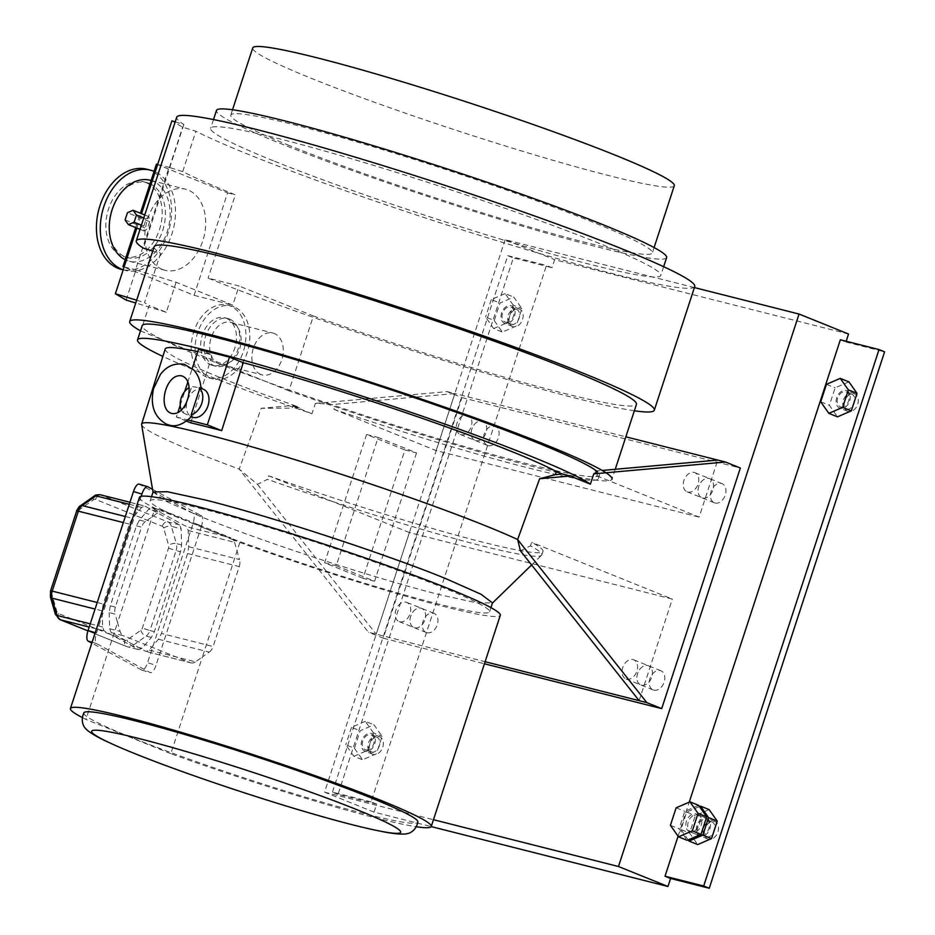 <?xml version="1.0" encoding="UTF-8"?>
<svg xmlns="http://www.w3.org/2000/svg" width="935" height="935" viewBox="0 0 935 935"><rect width="100%" height="100%" fill="white"/><g stroke="black" fill="none" stroke-linecap="round" stroke-linejoin="round"><path stroke-width="0.7" stroke-dasharray="4.67 3.51" d="M226.212 318.216A24.614 17.403 -75.8 0 1 235.141 346.978A24.614 17.403 -75.8 0 1 212.549 365.433A24.614 17.403 -75.8 0 1 210.948 364.919A24.614 17.403 -75.8 0 1 202.018 336.156A24.614 17.403 -75.8 0 1 224.622 317.701A24.614 17.403 -75.8 0 1 226.212 318.216M229.566 319.069A24.614 17.403 -75.8 0 1 238.483 347.82A24.614 17.403 -75.8 0 1 215.891 366.286A24.614 17.403 -75.8 0 1 214.302 365.76A24.614 17.403 -75.8 0 1 205.373 337.009A24.614 17.403 -75.8 0 1 227.965 318.543A24.614 17.403 -75.8 0 1 229.566 319.069M234.101 306.902A37.587 26.566 104.2 0 0 231.67 306.107A37.587 26.566 104.2 0 0 197.168 334.286A37.587 26.566 104.2 0 0 210.796 378.184A37.587 26.566 104.2 0 0 213.227 378.979A37.587 26.566 104.2 0 0 247.728 350.8A37.587 26.566 104.2 0 0 234.101 306.902M206.927 377.214A37.587 26.566 -75.8 0 1 193.3 333.304A37.587 26.566 -75.8 0 1 227.801 305.126A37.587 26.566 -75.8 0 1 230.232 305.92A37.587 26.566 -75.8 0 1 243.86 349.83A37.587 26.566 -75.8 0 1 209.358 378.009A37.587 26.566 -75.8 0 1 206.927 377.214M232.079 322.797A21.61 15.276 -75.8 0 1 239.921 348.042A21.61 15.276 -75.8 0 1 220.087 364.241A21.61 15.276 -75.8 0 1 218.685 363.785A21.61 15.276 -75.8 0 1 210.854 338.54A21.61 15.276 -75.8 0 1 230.688 322.341A21.61 15.276 -75.8 0 1 232.079 322.797M146.012 182.594A38.709 27.36 -75.8 0 1 160.049 227.813A38.709 27.36 -75.8 0 1 124.519 256.833A38.709 27.36 -75.8 0 1 122.017 256.015A38.709 27.36 -75.8 0 1 107.981 210.796A38.709 27.36 -75.8 0 1 143.511 181.776A38.709 27.36 -75.8 0 1 146.012 182.594M149.238 183.412A38.709 27.36 -75.8 0 1 163.274 228.631A38.709 27.36 -75.8 0 1 127.744 257.651A38.709 27.36 -75.8 0 1 125.243 256.833A38.709 27.36 -75.8 0 1 111.207 211.614A38.709 27.36 -75.8 0 1 146.737 182.594A38.709 27.36 -75.8 0 1 149.238 183.412M146.69 169.2A51.682 36.523 -75.8 0 1 150.032 170.299A51.682 36.523 -75.8 0 1 168.768 230.665A51.682 36.523 -75.8 0 1 121.34 269.409M149.951 180.21A41.818 29.546 -75.8 0 1 152.662 181.086A41.818 29.546 -75.8 0 1 167.821 229.928A41.818 29.546 -75.8 0 1 129.439 261.286A41.818 29.546 -75.8 0 1 126.739 260.397A41.818 29.546 -75.8 0 1 125.208 259.708M123.21 269.794A51.682 36.523 104.2 0 0 125.208 270.39A51.682 36.523 104.2 0 0 172.601 231.775A51.682 36.523 104.2 0 0 154.088 171.35M674.299 185.738A221.759 15.089 18.1 0 1 540.021 156.507A221.759 15.089 18.1 0 1 311.413 78.365A221.759 15.089 18.1 0 1 252.731 47.942M289.453 145.556A221.759 15.089 18.1 0 1 230.77 115.134A221.759 15.089 18.1 0 1 365.047 144.364A221.759 15.089 18.1 0 1 593.667 222.507A221.759 15.089 18.1 0 1 652.338 252.929A221.759 15.089 18.1 0 1 518.06 223.687A221.759 15.089 18.1 0 1 289.453 145.556M666.632 257.592A236.789 16.105 18.1 0 1 523.249 226.375A236.789 16.105 18.1 0 1 279.133 142.95A236.789 16.105 18.1 0 1 216.476 110.459M273.312 160.762A236.789 16.105 18.1 0 1 210.655 128.282A236.789 16.105 18.1 0 1 354.038 159.499A236.789 16.105 18.1 0 1 598.155 242.936A236.789 16.105 18.1 0 1 660.811 275.416A236.789 16.105 18.1 0 1 517.429 244.199A236.789 16.105 18.1 0 1 273.312 160.762M162.304 269.397A41.818 29.546 -75.8 0 1 147.146 220.555A41.818 29.546 -75.8 0 1 185.516 189.197A41.818 29.546 -75.8 0 1 188.227 190.085A41.818 29.546 -75.8 0 1 203.386 238.928A41.818 29.546 -75.8 0 1 165.016 270.273A41.818 29.546 -75.8 0 1 162.304 269.397M260.865 374.456A21.61 15.276 -75.8 0 1 253.034 349.211A21.61 15.276 -75.8 0 1 272.868 333.012A21.61 15.276 -75.8 0 1 274.259 333.468A21.61 15.276 -75.8 0 1 282.101 358.713A21.61 15.276 -75.8 0 1 262.267 374.912A21.61 15.276 -75.8 0 1 260.865 374.456M694.752 286.507A272.506 18.536 18.1 0 1 529.748 250.592A272.506 18.536 18.1 0 1 248.815 154.567A272.506 18.536 18.1 0 1 195.906 131.239L182.606 127.195L171.888 120.872M634.362 410.781A272.506 18.536 18.1 0 1 208.4 278.256A272.506 18.536 18.1 0 1 208.084 278.127L239.021 285.958L232.757 305.114L176.107 282.253L135.517 269.794L169.001 167.33L182.711 171.608A272.506 18.536 -161.9 0 0 235.316 194.819L208.084 278.127M182.711 171.608L195.906 131.239M175.184 121.866L183.833 124.495A272.506 18.536 18.1 0 1 176.715 117.191M183.833 124.495L143.406 248.184M149.635 221.689L147.274 228.888L144.095 231.003L143.826 226.141L146.187 218.942L148.805 216.593L149.635 221.689L127.441 212.724M176.107 282.253L166.301 312.278L149.179 305.371L140.799 331.037A253.712 17.251 18.1 0 1 140.484 330.861M615.242 469.288L611.993 479.211A253.712 17.251 18.1 0 1 288.938 390.83L313.4 315.972L239.021 285.958M288.938 390.83L140.799 331.037M156.437 164.151L227.579 192.855L194.094 295.331L124.098 267.083M135.692 227.614L140.402 213.203M152.744 251.012L160.61 253.408L144.528 302.601A253.712 17.251 18.1 0 0 149.179 305.371M313.4 315.972A253.712 17.251 -161.9 0 0 636.454 404.352M154.158 246.711A253.712 17.251 -161.9 0 0 160.61 253.408M157.641 164.455L169.001 167.33M227.579 192.855L235.316 194.819M194.094 295.331L232.757 305.114M124.145 266.931L135.517 269.794M136.849 228.082L141.547 213.671M136.674 300.205L144.528 302.601M166.301 312.278L135.75 302.998M169.41 167.564L182.606 127.195M126.108 300.065L135.914 270.04M125.08 219.935L147.274 228.888M140.051 229.367L144.095 231.003M141.419 225.171L143.826 226.141M143.78 217.96L146.187 218.942M144.761 214.968L148.805 216.593M848.337 411.517A9.397 6.615 112 0 1 847.741 411.318A9.397 6.615 112 0 1 844.96 400.542A9.397 6.615 112 0 1 854.169 393.693A9.397 6.615 112 0 1 854.765 393.892A9.397 6.615 112 0 1 857.547 404.656A9.397 6.615 112 0 1 848.337 411.517M840.296 408.268A9.397 6.615 112 0 1 839.688 408.069A9.397 6.615 112 0 1 836.907 397.305A9.397 6.615 112 0 1 846.128 390.444A9.397 6.615 112 0 1 846.724 390.643A9.397 6.615 112 0 1 849.506 401.419A9.397 6.615 112 0 1 840.296 408.268M848.933 381.866L835.107 387.838L829.392 405.334L837.491 416.846M820.731 401.84L829.392 405.334M826.447 384.343L835.107 387.838M513.186 326.736A9.397 6.615 112 0 1 512.59 326.537A9.397 6.615 112 0 1 509.809 315.773A9.397 6.615 112 0 1 519.019 308.912A9.397 6.615 112 0 1 519.615 309.111A9.397 6.615 112 0 1 522.396 319.887A9.397 6.615 112 0 1 513.186 326.736M505.145 323.487A9.397 6.615 112 0 1 504.538 323.288A9.397 6.615 112 0 1 501.756 312.524A9.397 6.615 112 0 1 510.977 305.663A9.397 6.615 112 0 1 511.574 305.862A9.397 6.615 112 0 1 514.355 316.638A9.397 6.615 112 0 1 505.145 323.487M494.241 320.553L502.34 332.077L516.155 326.093L521.87 308.608L513.783 297.085L499.956 303.057L494.241 320.553L485.581 317.058L493.68 328.571L502.34 332.077M493.68 328.571L507.495 322.598L516.155 326.093M507.495 322.598L513.21 305.114L521.87 308.608M513.21 305.114L505.11 293.59L513.783 297.085M505.11 293.59L491.296 299.562L499.956 303.057M491.296 299.562L485.581 317.058M373.392 754.463A9.397 6.615 112 0 1 372.784 754.264A9.397 6.615 112 0 1 370.003 743.489A9.397 6.615 112 0 1 379.213 736.64A9.397 6.615 112 0 1 379.82 736.838A9.397 6.615 112 0 1 382.602 747.603A9.397 6.615 112 0 1 373.392 754.463M365.351 751.214A9.397 6.615 112 0 1 364.743 751.015A9.397 6.615 112 0 1 361.962 740.251A9.397 6.615 112 0 1 371.172 733.391A9.397 6.615 112 0 1 371.779 733.589A9.397 6.615 112 0 1 374.561 744.365A9.397 6.615 112 0 1 365.351 751.214M354.447 748.28L362.546 759.793L376.361 753.82L382.076 736.324L373.977 724.812L360.162 730.784L354.447 748.28L345.786 744.786L353.874 756.298L362.546 759.793M353.874 756.298L367.7 750.326L376.361 753.82M367.7 750.326L373.416 732.83L382.076 736.324M373.416 732.83L365.316 721.317L373.977 724.812M365.316 721.317L351.502 727.29L360.162 730.784M351.502 727.29L345.786 744.786M516.108 309.251A7.983 5.622 112 0 1 516.623 309.415A7.983 5.622 112 0 1 518.983 318.578A7.983 5.622 112 0 1 511.153 324.398A7.983 5.622 112 0 1 510.639 324.235A7.983 5.622 112 0 1 508.278 315.083A7.983 5.622 112 0 1 516.108 309.251M505.59 322.154A7.983 5.622 -68 0 0 513.409 316.322A7.983 5.622 -68 0 0 511.048 307.171A7.983 5.622 -68 0 0 510.533 307.007A7.983 5.622 -68 0 0 502.703 312.828A7.983 5.622 -68 0 0 505.075 321.991A7.983 5.622 -68 0 0 505.59 322.154M851.259 394.032A7.983 5.622 112 0 1 851.773 394.196A7.983 5.622 112 0 1 854.134 403.347A7.983 5.622 112 0 1 846.304 409.179A7.983 5.622 112 0 1 845.789 409.016A7.983 5.622 112 0 1 843.428 399.853A7.983 5.622 112 0 1 851.259 394.032M840.74 406.935A7.983 5.622 -68 0 0 848.559 401.103A7.983 5.622 -68 0 0 846.198 391.952A7.983 5.622 -68 0 0 845.684 391.788A7.983 5.622 -68 0 0 837.853 397.609A7.983 5.622 -68 0 0 840.226 406.76A7.983 5.622 -68 0 0 840.74 406.935M711.453 821.76A7.983 5.622 112 0 1 711.967 821.923A7.983 5.622 112 0 1 714.328 831.075A7.983 5.622 112 0 1 706.498 836.907A7.983 5.622 112 0 1 705.983 836.731A7.983 5.622 112 0 1 703.623 827.58A7.983 5.622 112 0 1 711.453 821.76M700.934 834.651A7.983 5.622 -68 0 0 708.765 828.831A7.983 5.622 -68 0 0 706.392 819.679A7.983 5.622 -68 0 0 705.89 819.504A7.983 5.622 -68 0 0 698.059 825.336A7.983 5.622 -68 0 0 700.42 834.487A7.983 5.622 -68 0 0 700.934 834.651M376.302 736.979A7.983 5.622 112 0 1 376.817 737.142A7.983 5.622 112 0 1 379.178 746.294A7.983 5.622 112 0 1 371.347 752.126A7.983 5.622 112 0 1 370.833 751.962A7.983 5.622 112 0 1 368.472 742.799A7.983 5.622 112 0 1 376.302 736.979M365.784 749.882A7.983 5.622 -68 0 0 373.614 744.05A7.983 5.622 -68 0 0 371.242 734.898A7.983 5.622 -68 0 0 370.739 734.735A7.983 5.622 -68 0 0 362.909 740.555A7.983 5.622 -68 0 0 365.269 749.706A7.983 5.622 -68 0 0 365.784 749.882M702.629 498.039A10.332 7.281 -68 0 0 712.75 490.489A10.332 7.281 -68 0 0 709.7 478.65A10.332 7.281 -68 0 0 709.034 478.428A10.332 7.281 -68 0 0 698.901 485.978A10.332 7.281 -68 0 0 701.963 497.817A10.332 7.281 -68 0 0 702.629 498.039A10.332 7.281 112 0 1 701.963 497.817A10.332 7.281 112 0 1 698.901 485.978A10.332 7.281 112 0 1 709.034 478.428A10.332 7.281 112 0 1 709.7 478.65A10.332 7.281 112 0 1 712.75 490.489A10.332 7.281 112 0 1 702.629 498.039M714.995 503.03A10.332 7.281 -68 0 0 725.128 495.492A10.332 7.281 -68 0 0 722.065 483.64A10.332 7.281 -68 0 0 721.399 483.43A10.332 7.281 -68 0 0 711.278 490.968A10.332 7.281 -68 0 0 714.328 502.808A10.332 7.281 -68 0 0 714.995 503.03M641.457 685.168A10.332 7.281 -68 0 0 651.59 677.63A10.332 7.281 -68 0 0 648.528 665.778A10.332 7.281 -68 0 0 647.873 665.556A10.332 7.281 -68 0 0 637.74 673.106A10.332 7.281 -68 0 0 640.791 684.946A10.332 7.281 -68 0 0 641.457 685.168A10.332 7.281 112 0 1 640.791 684.946A10.332 7.281 112 0 1 637.74 673.106A10.332 7.281 112 0 1 647.873 665.556A10.332 7.281 112 0 1 648.528 665.778A10.332 7.281 112 0 1 651.59 677.63A10.332 7.281 112 0 1 641.457 685.168M653.834 690.159A10.332 7.281 -68 0 0 663.967 682.62A10.332 7.281 -68 0 0 660.905 670.769A10.332 7.281 -68 0 0 660.239 670.559A10.332 7.281 -68 0 0 650.106 678.097A10.332 7.281 -68 0 0 653.168 689.937A10.332 7.281 -68 0 0 653.834 690.159M414.591 627.782A10.332 7.281 -68 0 0 424.724 620.232A10.332 7.281 -68 0 0 421.662 608.393A10.332 7.281 -68 0 0 420.995 608.171A10.332 7.281 -68 0 0 410.862 615.709A10.332 7.281 -68 0 0 413.925 627.56A10.332 7.281 -68 0 0 414.591 627.782A10.332 7.281 112 0 1 413.925 627.56A10.332 7.281 112 0 1 410.862 615.709A10.332 7.281 112 0 1 420.995 608.171A10.332 7.281 112 0 1 421.662 608.393A10.332 7.281 112 0 1 424.724 620.232A10.332 7.281 112 0 1 414.591 627.782M426.968 632.773A10.332 7.281 -68 0 0 437.089 625.235A10.332 7.281 -68 0 0 434.039 613.383A10.332 7.281 -68 0 0 433.373 613.161A10.332 7.281 -68 0 0 423.239 620.711A10.332 7.281 -68 0 0 426.302 632.551A10.332 7.281 -68 0 0 426.968 632.773M475.751 440.642A10.332 7.281 -68 0 0 485.884 433.104A10.332 7.281 -68 0 0 482.822 421.264A10.332 7.281 -68 0 0 482.156 421.042A10.332 7.281 -68 0 0 472.023 428.581A10.332 7.281 -68 0 0 475.085 440.432A10.332 7.281 -68 0 0 475.751 440.642A10.332 7.281 112 0 1 475.085 440.432A10.332 7.281 112 0 1 472.023 428.581A10.332 7.281 112 0 1 482.156 421.042A10.332 7.281 112 0 1 482.822 421.264A10.332 7.281 112 0 1 485.884 433.104A10.332 7.281 112 0 1 475.751 440.642M488.128 445.644A10.332 7.281 -68 0 0 498.261 438.106A10.332 7.281 -68 0 0 495.199 426.255A10.332 7.281 -68 0 0 494.533 426.033A10.332 7.281 -68 0 0 484.4 433.583A10.332 7.281 -68 0 0 487.462 445.422A10.332 7.281 -68 0 0 488.128 445.644M678.085 836.229L689.224 802.16M840.355 339.779L845.918 342.035L846.175 341.252M848.536 334.005L554.642 259.673L552.024 267.69L546.449 265.435L371.113 801.879L376.688 804.123L374.058 812.141L431.21 826.598M694.401 287.571L505.145 239.699L554.642 259.673M505.145 239.699L324.574 792.167L374.058 812.141M324.574 792.167L433.478 819.714M845.918 342.035L884.592 351.817M376.688 804.123L338.014 794.341L513.35 257.908L552.024 267.69M371.113 801.879L332.439 792.097L338.014 794.341M332.439 792.097L507.775 255.652L513.35 257.908M507.775 255.652L546.449 265.435M708.543 839.233A9.397 6.615 112 0 1 707.935 839.046A9.397 6.615 112 0 1 705.154 828.27A9.397 6.615 112 0 1 714.363 821.421A9.397 6.615 112 0 1 714.971 821.608A9.397 6.615 112 0 1 717.753 832.384A9.397 6.615 112 0 1 708.543 839.233M689.983 831.753A9.397 6.615 112 0 1 689.375 831.554A9.397 6.615 112 0 1 686.594 820.778A9.397 6.615 112 0 1 695.804 813.929A9.397 6.615 112 0 1 696.411 814.128A9.397 6.615 112 0 1 699.193 824.892A9.397 6.615 112 0 1 689.983 831.753M698.609 805.351L684.794 811.323L679.079 828.807L687.178 840.331M670.418 825.313L679.079 828.807M676.134 807.828L684.794 811.323M706.322 818.172A9.397 6.615 112 0 1 706.93 818.37A9.397 6.615 112 0 1 709.712 829.135A9.397 6.615 112 0 1 700.502 835.995A9.397 6.615 112 0 1 699.894 835.796A9.397 6.615 112 0 1 697.113 825.021A9.397 6.615 112 0 1 706.322 818.172M697.662 814.677A9.397 6.615 112 0 1 698.27 814.876A9.397 6.615 112 0 1 701.051 825.64A9.397 6.615 112 0 1 691.83 832.501A9.397 6.615 112 0 1 691.234 832.302A9.397 6.615 112 0 1 688.452 821.526A9.397 6.615 112 0 1 697.662 814.677M699.45 806.531L686.652 812.071L680.937 829.555L689.598 833.062L697.697 844.574M680.937 829.555L688.195 839.887M709.127 809.593L695.313 815.565L689.598 833.062M686.652 812.071L695.313 815.565M199.365 387.698C201.341 388.469 201.481 388.738 199.774 388.516C201.481 388.738 201.341 388.469 199.365 387.698L191.792 386.494A15.03 10.589 -68 0 0 189.034 387.686M181.367 410.056A15.03 10.589 -68 0 0 183.202 412.791L191.792 386.494M183.202 412.791L190.05 416.215L191.932 416.075M191.313 416.8L190.05 416.215M83.823 712.926A175.722 11.956 -161.9 0 0 183.634 757.175A175.722 11.956 -161.9 0 0 366.532 814.21A175.722 11.956 -161.9 0 0 417.863 822.11M82.642 717.741A189.817 12.915 -161.9 0 0 85.95 719.412L117.576 622.652L115.134 614.12L109.196 612.612L110.307 605.798L136.44 525.856L139.444 520.07L148.758 509.224L151.902 507.857L186.79 526.721L188.227 530.566L188.718 546.706L187.608 553.52L161.474 633.462L158.471 639.26L149.156 650.094L146.012 651.473L111.125 632.609L109.687 628.764L109.196 612.612M139.455 497.362A189.817 12.915 -161.9 0 0 154.976 508.231L117.576 622.652L120.089 631.394A9.397 6.638 104.2 0 0 123.607 635.765L111.125 632.609M158.471 639.26L209.253 652.104L202.439 656.908L170.813 753.668A189.817 12.915 -161.9 0 0 375.812 817.95A189.817 12.915 -161.9 0 0 415.981 826.692M188.227 530.566L234.545 542.288A9.397 6.638 104.2 0 0 233.423 539.881L239.839 542.475A189.817 12.915 -161.9 0 0 444.838 606.757A189.817 12.915 -161.9 0 0 500.295 615.3M626.614 679.172A10.332 7.281 -68 0 0 636.747 671.634A10.332 7.281 -68 0 0 633.685 659.783A10.332 7.281 -68 0 0 633.018 659.572A10.332 7.281 -68 0 0 622.885 667.111A10.332 7.281 -68 0 0 625.947 678.95A10.332 7.281 -68 0 0 626.614 679.172M399.748 621.787A10.332 7.281 -68 0 0 409.869 614.248A10.332 7.281 -68 0 0 406.818 602.397A10.332 7.281 -68 0 0 406.152 602.175A10.332 7.281 -68 0 0 396.019 609.725A10.332 7.281 -68 0 0 399.081 621.565A10.332 7.281 -68 0 0 399.748 621.787M687.774 492.044A10.332 7.281 -68 0 0 697.907 484.505A10.332 7.281 -68 0 0 694.845 472.654A10.332 7.281 -68 0 0 694.179 472.444A10.332 7.281 -68 0 0 684.058 479.982A10.332 7.281 -68 0 0 687.108 491.822A10.332 7.281 -68 0 0 687.774 492.044M460.908 434.658A10.332 7.281 -68 0 0 471.041 427.12A10.332 7.281 -68 0 0 467.979 415.269A10.332 7.281 -68 0 0 467.313 415.046A10.332 7.281 -68 0 0 457.18 422.597A10.332 7.281 -68 0 0 460.242 434.436A10.332 7.281 -68 0 0 460.908 434.658M153.071 491.95L165.729 501.195L200.324 516.436C261.438 541.365 376.513 578.952 440.327 594.859L476.943 602.9L492.488 602.888M141.617 424.63A210.492 14.317 -161.9 0 0 197.343 452.972A210.492 14.317 -161.9 0 0 239.208 469.101L257.452 484.318L267.48 479.339A210.492 14.317 -161.9 0 0 541.505 555.332A210.492 14.317 -161.9 0 0 541.786 554.899A210.492 14.317 -161.9 0 0 530.437 545.853L531.676 542.323A210.527 14.317 18.1 0 1 542.99 551.346A210.527 14.317 18.1 0 1 268.707 475.798L267.48 479.339M520.421 550.832L530.437 545.853M165.215 348.977A211.427 14.376 -161.9 0 0 221.163 377.962A211.427 14.376 -161.9 0 0 293.415 405.089L292.339 408.151L261.192 408.303L239.208 469.101L368.425 632.189L485.125 661.711M190.74 422.83L212.315 354.879A211.427 14.376 -161.9 0 0 197.776 351.618M597.348 471.661L595.116 471.1L598.003 472.257A240.552 16.363 18.1 0 1 599.487 475.12A240.552 16.363 18.1 0 1 335.034 405.743L329.926 404.013L315.329 403.441L311.974 413.738A240.552 16.363 18.1 0 1 201.189 372.913A240.552 16.363 18.1 0 1 162.877 356.422M329.926 404.013A240.552 16.363 18.1 0 1 205.84 358.654A240.552 16.363 18.1 0 1 142.19 325.649M203.304 389.205A15.03 10.589 -68 0 0 202.334 388.89A15.03 10.589 -68 0 0 187.596 399.864A15.03 10.589 -68 0 0 192.049 417.092M202.322 508.885A178.55 12.143 -161.9 0 0 150.161 500.856A178.55 12.143 -161.9 0 0 196.21 524.862L196.502 523.974A178.55 12.143 -161.9 0 0 198.91 524.944L198.617 525.844A178.55 12.143 -161.9 0 0 437.416 603.765A178.55 12.143 -161.9 0 0 489.578 611.794A178.55 12.143 -161.9 0 0 388.165 566.844A178.55 12.143 -161.9 0 0 202.322 508.885M164.385 511.013A9.397 6.638 104.2 0 0 163.777 510.814L151.575 507.728L164.385 511.013L196.502 523.974M198.91 524.944L231.027 537.905L186.79 526.721M234.545 542.288L239.5 559.551L188.718 546.706M187.608 553.52L239.255 566.587L213.122 646.529L161.474 633.462M239.839 542.475L202.439 656.908L195.473 661.816L149.156 650.094M190.249 662.658A9.397 6.638 104.2 0 0 190.857 662.857L146.012 651.473L190.249 662.658L123.607 635.765M110.307 605.798L115.379 607.084L141.512 527.141L136.44 525.856M139.444 520.07L145.381 521.566L159.16 511.854L148.758 509.224M170.813 753.668L85.95 719.412M190.857 662.857A9.397 6.638 104.2 0 0 195.473 661.816M154.976 508.231L161.393 510.814A9.397 6.638 104.2 0 0 159.16 511.854M186.521 421.124L176.388 417.033L177.837 412.604M180.21 405.334L184.768 391.414M187.736 382.322L192.248 368.519M176.388 417.033L188.005 419.979M311.974 413.738L291.72 405.556L261.192 408.303M315.329 403.441L447.07 391.601L461.913 397.597L383.28 638.184L368.425 632.189M416.519 452.902L374.584 581.219L336.226 565.745L378.172 437.428L416.519 452.902L404.925 449.969L362.979 578.286L374.584 581.219M598.003 472.257L596.834 475.822A240.552 16.363 18.1 0 1 598.33 478.685A240.552 16.363 18.1 0 1 333.877 409.308L335.034 405.743M198.524 349.316L212.315 354.879M293.415 405.089L299.445 407.52L291.72 405.556M299.445 407.52L292.339 408.151M257.452 484.318L376.162 634.152L409.366 532.564L672.323 599.09L531.676 542.323M409.366 532.564L268.707 475.798M596.834 475.822L699.123 517.102L717.764 460.078M333.877 409.308L436.154 450.588L699.123 517.102M436.154 450.588L454.796 393.553L625.842 436.82M461.913 397.597L740.345 468.026M447.07 391.601L454.796 393.553L332.159 404.575M383.28 638.184L484.447 663.78M639.131 700.666L672.323 599.09M595.116 471.1L602.163 470.469M362.979 578.286L324.632 562.812L366.567 434.494L404.925 449.969M366.567 434.494L378.172 437.428M324.632 562.812L336.226 565.745M198.617 525.844L233.423 539.881A9.397 6.638 104.2 0 0 231.027 537.905M163.777 510.814A9.397 6.638 104.2 0 0 161.393 510.814L196.21 524.862M115.379 607.084A9.397 6.638 104.2 0 0 115.134 614.12M145.381 521.566A9.397 6.638 104.2 0 0 141.512 527.141M239.255 566.587A9.397 6.638 104.2 0 0 239.5 559.551M209.253 652.104A9.397 6.638 104.2 0 0 213.122 646.529M193.007 523.729L201.446 526.253A9.397 3.284 106.6 0 0 201.411 515.746L192.972 513.233A9.397 3.284 -73.4 0 1 193.007 523.729L147.566 662.74A9.397 3.284 -73.4 0 1 141.933 670.15A9.397 3.284 -73.4 0 1 141.711 670.056L91.817 643.081M192.972 513.233L139.327 484.225L147.765 486.749M179.695 524.921L167.856 521.929L101.225 495.036L144.82 506.069L141.676 507.436L132.361 518.282L129.357 524.067L103.224 604.01L102.114 610.824L102.605 626.964L104.042 630.821L138.918 649.673L142.062 648.306L151.376 637.46L154.392 631.674L180.513 551.732L181.624 544.918L181.133 528.778L179.695 524.921L144.82 506.069L129.965 502.259M124.963 640.358L58.332 613.465A3.763 2.653 -75.8 0 1 56.918 611.712L51.963 594.438A3.763 2.653 -75.8 0 1 52.056 591.633L78.189 511.679A3.763 2.653 -75.8 0 1 79.744 509.458L93.512 499.746A3.763 2.653 -75.8 0 1 95.604 499.407L162.246 526.3A3.763 2.653 -75.8 0 1 163.648 528.053L168.616 545.327A3.763 2.653 -75.8 0 1 168.51 548.132L142.377 628.075A3.763 2.653 -75.8 0 1 140.834 630.307L127.055 640.019A3.763 2.653 -75.8 0 1 124.963 640.358A5.633 3.974 -68 0 0 126.716 646.564L87.925 630.903L127.078 646.681L139.245 649.802L127.698 646.88A9.397 6.638 104.2 0 0 132.314 645.84L146.094 636.127L151.376 637.46M141.173 496.321L96.469 633.077A9.397 3.284 106.6 0 0 96.504 643.572L150.149 672.581A9.397 3.284 106.6 0 0 150.371 672.674A9.397 3.284 106.6 0 0 156.005 665.264L147.566 662.74M201.446 526.253L156.005 665.264M152.534 489.321L201.411 515.746M109.687 628.764L120.089 631.394M95.218 632.703L96.469 633.077M141.711 670.056L150.149 672.581M96.504 643.572L92.097 642.263M141.676 507.436L129.299 504.304M125.313 516.494L132.361 518.282M129.357 524.067L123.338 522.548M97.205 602.491L103.224 604.01M102.114 610.824L95.066 609.047M90.228 623.844L102.605 626.964M104.042 630.821L89.176 627.058M142.062 648.306L132.314 645.84A5.633 3.074 -125.2 0 1 127.055 640.019M154.392 631.674L149.962 630.552L176.096 550.61L180.513 551.732M181.624 544.918L176.341 543.574L171.385 526.3L181.133 528.778M95.604 499.407A5.633 3.974 -68 0 1 101.225 495.036A9.397 6.638 104.2 0 0 100.618 494.837M168.51 548.132L176.096 550.61A9.397 6.638 104.2 0 0 176.341 543.574A5.633 2.536 -16 0 0 168.616 545.327M163.648 528.053A5.633 2.536 -16 0 1 171.385 526.3A9.397 6.638 104.2 0 0 167.856 521.929A5.633 3.974 -68 0 0 162.246 526.3M140.834 630.307A5.633 3.074 -125.2 0 0 146.094 636.127A9.397 6.638 104.2 0 0 149.962 630.552L142.377 628.075M127.078 646.681A9.397 6.638 104.2 0 0 127.698 646.88L126.716 646.564A5.633 3.974 -68 0 0 127.078 646.681M94.131 496.111A5.633 3.074 -125.2 0 0 93.512 499.746M58.332 613.465A5.633 3.974 -68 0 0 60.085 619.671M80.352 505.823A5.633 3.074 -125.2 0 0 79.744 509.458M56.918 611.712A5.633 2.536 -16 0 0 55.364 614.248M76.693 510.907L78.189 511.679M51.963 594.438A5.633 2.536 -16 0 0 50.408 596.974M50.572 590.85L52.056 591.633M215.891 366.286L212.549 365.433M231.67 306.107L227.801 305.126M127.744 257.651L124.519 256.833M232.523 109.769L230.77 115.134M213.507 119.563L210.655 128.282M151.096 180.49L185.516 189.197M230.688 322.341L272.868 333.012M220.087 364.241L262.267 374.912M129.439 261.286L165.016 270.273M663.663 266.697L660.811 275.416M654.103 247.553L652.338 252.929M125.208 270.39L123.186 269.876M146.737 182.594L143.511 181.776M213.227 378.979L209.358 378.009M227.965 318.543L224.622 317.701M847.741 411.318L839.688 408.069M854.765 393.892L846.724 390.643M512.59 326.537L504.538 323.288M519.615 309.111L511.574 305.862M372.784 754.264L364.743 751.015M379.82 736.838L371.779 733.589M511.048 307.171L516.623 309.415M846.198 391.952L851.773 394.196M706.392 819.679L711.967 821.923M371.242 734.898L376.817 737.142M722.065 483.64L694.845 472.654M660.905 670.769L633.685 659.783M434.039 613.383L406.818 602.397M495.199 426.255L467.979 415.269M487.462 445.422L460.242 434.436M426.302 632.551L399.081 621.565M653.168 689.937L625.947 678.95M714.328 502.808L687.108 491.822M365.269 749.706L370.833 751.962M700.42 834.487L705.983 836.731M840.226 406.76L845.789 409.016M505.075 321.991L510.639 324.235M707.935 839.046L689.375 831.554M714.971 821.608L696.411 814.128M698.27 814.876L706.93 818.37M691.234 832.302L699.894 835.796M531.606 564.962L541.505 555.332M150.161 500.856L151.528 496.695M489.578 611.794L490.945 607.633M200.23 387.967L200.955 388.259M598.33 478.685L599.487 475.12M541.786 554.899L542.99 551.346M141.933 670.15L150.371 672.674"/><path stroke-width="1.4" d="M154.088 171.35A51.682 36.523 104.2 0 0 153.901 171.269A51.682 36.523 104.2 0 0 150.558 170.182A51.682 36.523 104.2 0 0 103.13 208.926A51.682 36.523 104.2 0 0 121.866 269.292A51.682 36.523 104.2 0 0 123.21 269.794M123.186 269.876L121.34 269.409A51.682 36.523 -75.8 0 1 117.997 268.31A51.682 36.523 -75.8 0 1 99.262 207.944A51.682 36.523 -75.8 0 1 146.69 169.2L150.558 170.182M232.523 109.769L252.731 47.942A221.759 15.089 18.1 0 1 387.008 77.184A221.759 15.089 18.1 0 1 615.627 155.315A221.759 15.089 18.1 0 1 674.299 185.738L654.103 247.553M213.507 119.563L216.476 110.459A236.789 16.105 18.1 0 1 359.858 141.676A236.789 16.105 18.1 0 1 603.975 225.113A236.789 16.105 18.1 0 1 666.632 257.592L663.663 266.697M125.208 259.708A41.818 29.546 -75.8 0 1 111.908 210.422A41.818 29.546 -75.8 0 1 149.951 180.21L151.096 180.49M152.744 251.012L143.406 248.184A272.506 18.536 18.1 0 1 136.288 240.879L176.715 117.191A272.506 18.536 18.1 0 1 341.719 153.118A272.506 18.536 18.1 0 1 622.64 249.131A272.506 18.536 18.1 0 1 694.752 286.507L654.325 410.196A272.506 18.536 18.1 0 1 634.362 410.781M136.288 240.879A272.506 18.536 18.1 0 1 301.292 276.795A272.506 18.536 18.1 0 1 582.213 372.82A272.506 18.536 18.1 0 1 654.325 410.196M124.098 267.083L122.941 266.627L135.692 227.614M140.402 213.203L156.437 164.151L157.641 164.455M615.242 469.288L636.454 404.352A253.712 17.251 -161.9 0 0 400.671 309.134A253.712 17.251 -161.9 0 0 154.158 246.711L129.684 321.57A253.712 17.251 18.1 0 1 376.197 383.981A253.712 17.251 18.1 0 1 611.993 479.211M141.547 213.671L171.888 120.872L175.184 121.866M140.484 330.861A253.712 17.251 18.1 0 1 129.684 321.57M122.941 266.627L124.145 266.931M135.75 302.998L126.108 300.065L115.379 293.742L136.849 228.082M115.379 293.742L136.674 300.205M128.411 224.669L134.102 222.214L136.463 215.015L133.121 210.27L127.441 212.724L125.08 219.935L128.411 224.669L140.051 229.367M134.102 222.214L141.419 225.171M136.463 215.015L143.78 217.96M133.121 210.27L144.761 214.968M857.021 393.378L848.933 381.866L840.261 378.371L826.447 384.343L820.731 401.84L828.831 413.352L837.491 416.846L851.306 410.874L857.021 393.378L848.361 389.883L840.261 378.371M828.831 413.352L842.645 407.38L851.306 410.874M842.645 407.38L848.361 389.883M433.478 819.714L618.467 866.511L667.964 886.485L670.582 878.468L665.019 876.224L678.085 836.229M689.224 802.16L840.355 339.779L879.029 349.561L703.693 886.006L665.019 876.224M846.175 341.252L848.536 334.005L799.051 314.043L694.401 287.571M618.467 866.511L799.051 314.043M431.21 826.598L667.964 886.485M879.029 349.561L884.592 351.817L709.256 888.25L670.582 878.468M703.693 886.006L709.256 888.25M706.708 816.863L698.609 805.351L689.948 801.844L676.134 807.828L670.418 825.313L678.518 836.837L687.178 840.331L700.993 834.359L706.708 816.863L698.048 813.368L689.948 801.844M678.518 836.837L692.332 830.864L700.993 834.359M692.332 830.864L698.048 813.368M688.195 839.887L689.025 841.079L697.697 844.574L711.512 838.601L717.227 821.105L709.127 809.593L700.467 806.099L699.45 806.531M689.025 841.079L702.851 835.107L711.512 838.601M702.851 835.107L708.566 817.611L717.227 821.105M708.566 817.611L700.467 806.099M376.127 830.327L380.802 831.273C391.403 833.471 399.549 834.382 405.241 834.008L408.525 833.389C413.457 831.554 416.566 827.791 417.863 822.11A175.722 11.956 -161.9 0 0 318.052 777.862A175.722 11.956 -161.9 0 0 135.154 720.827A175.722 11.956 -161.9 0 0 83.823 712.926C81.52 718.279 81.801 723.152 84.688 727.547L86.978 729.99C91.349 733.648 98.467 737.727 108.32 742.215L112.644 744.202A162.561 11.056 -161.9 0 0 353.208 824.962A162.561 11.056 -161.9 0 0 376.127 830.327A162.561 11.056 -161.9 0 0 344.442 804.754A162.561 11.056 -161.9 0 0 139.163 738.58A162.561 11.056 -161.9 0 0 112.644 744.202L112.644 744.202M415.981 826.692A189.817 12.915 -161.9 0 0 431.257 826.482A189.817 12.915 -161.9 0 0 323.452 778.691A189.817 12.915 -161.9 0 0 125.874 717.087A189.817 12.915 -161.9 0 0 70.429 708.543A189.817 12.915 -161.9 0 0 82.642 717.741M431.257 826.482L500.295 615.3A189.817 12.915 -161.9 0 0 392.478 567.51A189.817 12.915 -161.9 0 0 194.901 505.893A189.817 12.915 -161.9 0 0 139.455 497.362L70.429 708.543M162.877 356.422A240.552 16.363 18.1 0 1 137.527 339.908L142.19 325.649A240.552 16.363 18.1 0 1 287.851 357.369A240.552 16.363 18.1 0 1 535.837 442.126A240.552 16.363 18.1 0 1 597.348 471.661L593.772 473.87L725.502 462.03L740.345 468.026L661.711 708.613L646.856 702.629L639.131 700.666L520.421 550.832L517.639 539.53A210.492 14.317 -161.9 0 0 486.095 526.019A210.492 14.317 -161.9 0 0 269.023 451.827A210.492 14.317 -161.9 0 0 141.641 424.116A210.492 14.317 -161.9 0 0 141.617 424.63L153.013 492.149M490.945 607.633L492.488 602.888L480.964 594.216L445.247 578.391C384.121 553.473 269.058 515.875 205.232 499.98L167.377 491.74L153.071 491.95L151.528 496.695M646.856 702.629L517.639 539.53L539.635 478.732L555.308 474.676L562.414 474.033L556.383 471.602A211.427 14.376 -161.9 0 0 511.2 451.325A211.427 14.376 -161.9 0 0 243.252 362.698L221.677 430.649L207.325 424.864L229.461 357.135L243.252 362.698M186.521 421.124L190.74 422.83A210.574 14.317 18.1 0 1 221.677 430.649M197.776 351.618A211.427 14.376 -161.9 0 0 165.215 348.977L141.641 424.116M137.527 339.908A240.552 16.363 18.1 0 1 283.188 371.627A240.552 16.363 18.1 0 1 531.173 456.385A240.552 16.363 18.1 0 1 590.406 484.166L570.151 475.997L562.414 474.033M191.313 416.8L192.049 417.092A15.03 10.589 -68 0 0 193.019 417.407A15.03 10.589 -68 0 0 207.757 406.444A15.03 10.589 -68 0 0 203.304 389.205L200.955 388.259M189.034 387.686A15.03 10.589 -68 0 0 181.367 410.056M200.967 388.516C200.569 381.071 198.185 374.923 193.826 370.05L184.312 364.323C171.07 362.359 164.513 369.313 160.434 374.374L153.55 388.679C149.986 405.498 154.322 417.349 166.559 424.209L168.966 424.993C176.002 427.307 183.657 424.326 191.932 416.075L191.184 414.813A15.03 10.589 -68 0 0 201.796 403.266A15.03 10.589 -68 0 0 199.774 388.516C201.481 388.738 201.341 388.469 199.365 387.698M199.774 388.516L191.184 414.813M192.248 368.519L198.524 349.316L229.461 357.135M177.837 412.604L180.21 405.334M184.768 391.414L187.736 382.322M188.005 419.979L207.325 424.864M593.772 473.87L590.406 484.166M556.383 471.602L555.308 474.676M625.842 436.82L725.502 462.03M484.447 663.78L661.711 708.613M485.125 661.711L639.131 700.666M539.635 478.732L570.151 475.997M602.163 470.469L717.764 460.078M91.817 643.081L88.065 641.059A9.397 3.284 -73.4 0 1 88.042 630.552L95.218 632.703M152.534 489.321L147.765 486.749A9.397 3.284 106.6 0 0 147.543 486.656A9.397 3.284 106.6 0 0 141.91 494.066L133.471 491.541L88.042 630.552M133.471 491.541A9.397 3.284 -73.4 0 1 139.105 484.131A9.397 3.284 -73.4 0 1 139.327 484.225M141.91 494.066L141.173 496.321M92.097 642.263L88.065 641.059M129.299 504.304L95.989 495.877L82.222 505.59L125.313 516.494M123.338 522.548L78.341 511.164L52.22 591.107L97.205 602.491M95.066 609.047L51.963 598.143L56.93 615.417L90.228 623.844M89.176 627.058L60.448 619.788L87.937 630.88L60.085 619.671A5.633 3.974 -68 0 0 60.448 619.788A9.397 6.638 104.2 0 1 56.93 615.417A5.633 2.536 -16 0 1 55.364 614.248L60.085 619.671M94.131 496.111C94.984 495.024 97.147 494.603 100.618 494.837A9.397 6.638 104.2 0 0 95.989 495.877A5.633 3.074 -125.2 0 0 94.131 496.111L80.352 505.823A5.633 3.074 -125.2 0 1 82.222 505.59A9.397 6.638 104.2 0 0 78.341 511.164L76.693 510.907L50.572 590.85L52.22 591.107A9.397 6.638 104.2 0 0 51.963 598.143A5.633 2.536 -16 0 1 50.408 596.974L55.364 614.248M182.29 376.092C195.929 381.012 187.549 415.946 171.876 413.515L170.988 413.235C157.36 408.315 165.729 373.381 181.413 375.8L182.29 376.092M492.429 603.087L531.606 564.962M139.105 484.131L147.543 486.656M100.618 494.837L129.965 502.259M80.352 505.823C79.884 505.18 75.758 511.819 76.693 510.907M50.408 596.974L50.572 590.85"/></g></svg>
